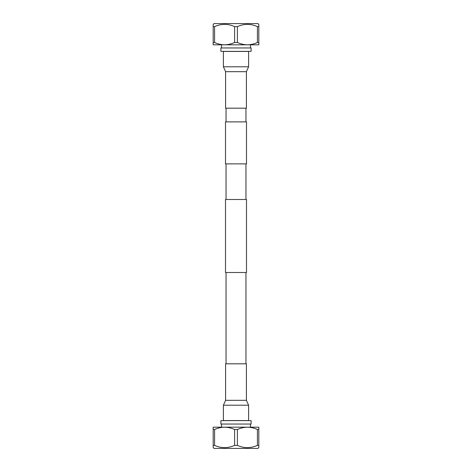 <?xml version="1.0" encoding="UTF-8"?>
<svg xmlns="http://www.w3.org/2000/svg" width="472" height="472" viewBox="0 0 472 472"><rect width="100%" height="100%" fill="white"/><g stroke="black" fill="none" stroke-linecap="round" stroke-linejoin="round"><path stroke-width="0.71" d="M245.953 363.812L245.953 272.515M226.047 363.812L226.047 272.515M246.496 272.515L225.504 272.515L225.504 199.485L246.496 199.485L246.496 272.515M225.504 121.882L246.496 121.882L246.496 163.878L225.504 163.878L225.504 121.882M245.953 121.882L245.953 108.188M226.047 121.882L226.047 108.188M245.953 199.485L245.953 163.878M226.047 199.485L226.047 163.878M223.403 405.218L223.403 420.558L248.596 420.558L248.596 405.218L223.403 405.218L225.592 400.327L225.592 363.812L246.408 363.812L246.408 400.327L225.592 400.327M258.821 447.668L258.821 445.356L258.821 447.668L257.954 448.4L214.046 448.4L213.179 447.668L213.179 429.496L214.577 429.496L214.577 445.356C221.215 448.394 227.887 448.394 234.596 445.356L234.596 429.496L237.404 429.496L237.404 445.356C244.036 448.394 250.709 448.394 257.423 445.356L257.423 429.496C254.202 428.016 250.868 427.248 247.411 427.184L247.411 427.184C243.959 427.248 240.62 428.016 237.404 429.496M234.596 429.496C231.38 428.016 228.041 427.248 224.589 427.184L224.589 427.184C221.132 427.248 217.798 428.016 214.577 429.496M250.496 427.184L250.496 424.039M221.504 427.184L221.504 424.039M220.902 424.039L251.098 424.039L251.098 420.635L220.902 420.635L220.902 424.039M236 448.4L216.388 448.4M213.179 429.496L213.179 427.184L258.821 427.184L258.821 445.356L257.423 445.356M237.404 445.356L234.596 445.356M214.577 445.356L213.179 445.356M257.423 429.496L258.821 429.496M225.592 71.673L223.403 66.782L223.403 51.442L248.596 51.442L248.596 66.782L246.408 71.673L246.408 108.188L225.592 108.188L225.592 71.673L246.408 71.673M214.577 42.504C217.798 43.984 221.132 44.751 224.589 44.816L224.589 44.816C228.041 44.751 231.38 43.984 234.596 42.504L234.596 26.644L237.404 26.644L237.404 42.504C240.62 43.984 243.959 44.751 247.411 44.816L247.411 44.816C250.868 44.751 254.202 43.984 257.423 42.504L257.423 26.644L258.821 26.644L258.821 24.332L257.954 23.6L214.046 23.6L213.179 24.332L213.179 26.644L214.577 26.644L214.577 42.504L213.179 42.504L213.179 25.217M234.596 26.644C227.964 23.606 221.291 23.606 214.577 26.644M257.423 26.644C250.785 23.606 244.112 23.606 237.404 26.644M250.496 44.816L250.496 47.961M221.504 44.816L221.504 47.961M251.098 47.961L220.902 47.961L220.902 51.365L251.098 51.365L251.098 47.961M222.117 23.6L216.388 23.6M258.821 26.644L258.821 44.816L213.179 44.816L213.179 42.504M237.404 42.504L234.596 42.504M258.821 42.504L257.423 42.504M223.403 66.782L248.596 66.782M248.596 405.218L246.408 400.327"/></g></svg>
